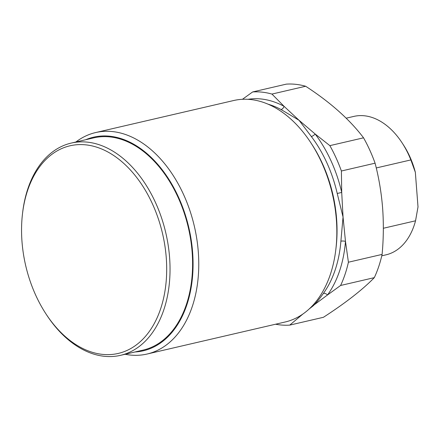 <?xml version="1.0" encoding="UTF-8"?>
<svg xmlns="http://www.w3.org/2000/svg" width="440" height="440" viewBox="0 0 440 440"><rect width="100%" height="100%" fill="white"/><g stroke="black" fill="none" stroke-linecap="round" stroke-linejoin="round"><path stroke-width="0.66" d="M381.777 255.811L385.99 254.837A71.055 46.849 -103.1 0 0 415.547 220.798L383.345 228.267M376.261 167.954L410.861 159.923L415.344 172.293L418 206.816A66.319 43.725 76.9 0 1 417.956 207.196A66.319 43.725 76.9 0 1 417.951 207.218M415.547 220.798L417.956 207.196M410.861 159.923A71.055 46.849 -103.1 0 0 402.232 143.072A71.055 46.849 -103.1 0 0 353.87 116.402L346.17 118.189M402.232 143.072L403.546 145.101A66.319 43.725 76.9 0 1 415.344 172.293M310.981 307.23L327.52 294.959A111.76 73.689 76.9 0 0 345.477 241.379L348.414 262.218A118.426 78.084 76.9 0 1 340.62 285.466L327.52 294.959A3.79 2.47 35.9 0 0 323.389 293.414A108.95 71.836 -103.1 0 0 340.895 241.186L343.046 217.041L345.477 241.379A3.79 1.243 4.7 0 0 340.895 241.186M309.078 309.056L313.319 305.723C316.509 302.561 319.864 298.458 323.389 293.414M340.62 285.466L374.314 277.646A118.426 78.084 -103.1 0 0 382.102 254.403L348.414 262.218M302.923 314.006L289.735 325.116A118.426 78.084 76.9 0 1 275.578 324.22M374.314 277.646C362.555 289.707 345.593 302.923 323.422 317.295L289.735 325.116M341.396 171.001L341.715 192.445A111.76 73.689 76.9 0 0 315.134 133.991A3.79 1.601 -37.1 0 1 311.311 136.494L299.046 120.285L315.134 133.991L329.863 145.64A118.426 78.084 76.9 0 1 341.396 171.001L375.084 163.185A118.426 78.084 -103.1 0 0 363.55 137.819C349.657 119.499 330.358 102.311 305.646 86.251A118.426 78.084 -103.1 0 0 286.319 84.134L252.626 91.955A118.426 78.084 76.9 0 1 271.953 94.072L305.646 86.251M337.227 193.479L341.715 192.445L343.046 217.041L337.227 193.479A108.95 71.836 -103.1 0 0 311.311 136.494M382.102 254.403C383.554 238.766 383.724 223.251 382.602 207.862C381.37 192.572 378.862 177.678 375.084 163.185M271.953 94.072L284.07 106.326L299.046 120.285L281.028 109.527A108.95 71.836 -103.1 0 0 268.24 104.247M298.474 316.8A111.76 73.689 76.9 0 0 300.218 316.228A3.79 2.844 70.7 0 0 300.031 315.893M311.118 143.181L312.235 144.909A109.659 72.303 76.9 0 1 336.584 218.702A109.659 72.303 76.9 0 1 336.061 247.583L335.814 249.623A113.685 74.96 -103.1 0 0 336.364 219.687A113.685 74.96 -103.1 0 0 311.118 143.181A113.685 74.96 -103.1 0 0 233.734 100.513L95.656 132.555A113.685 74.96 76.9 0 1 198.286 251.724A113.685 74.96 76.9 0 1 147.054 354.041A113.685 74.96 76.9 0 1 125.125 354.266M363.55 137.819L329.863 145.64M248.006 99.308A111.76 73.689 76.9 0 1 284.07 106.326A3.79 2.464 -61.7 0 1 281.028 109.527M147.054 354.041L285.131 322.003A113.685 74.96 -103.1 0 0 335.814 249.623M242.457 99.292L252.626 91.955M75.873 142.01A113.685 74.96 76.9 0 1 95.656 132.555M135.025 351.973A109.659 72.303 -103.1 0 0 192.61 252.115A109.659 72.303 -103.1 0 0 85.772 139.711M22.512 213.653L22.655 212.448A108.95 71.836 76.9 0 1 71.231 143.083L93.781 137.852A108.95 71.836 76.9 0 1 192.132 252.06A108.95 71.836 76.9 0 1 143.033 350.114L120.483 355.344A108.95 71.836 76.9 0 1 46.327 314.457L45.667 313.445A106.579 70.273 -103.1 0 0 127.342 350.295A106.579 70.273 -103.1 0 0 166.243 257.521A106.579 70.273 -103.1 0 0 95.997 146.949A106.579 70.273 -103.1 0 0 22.512 213.653A106.579 70.273 -103.1 0 0 22 241.714A106.579 70.273 -103.1 0 0 45.667 313.445M71.231 143.083A108.95 71.836 76.9 0 1 169.576 257.29A108.95 71.836 76.9 0 1 120.483 355.344"/></g></svg>
